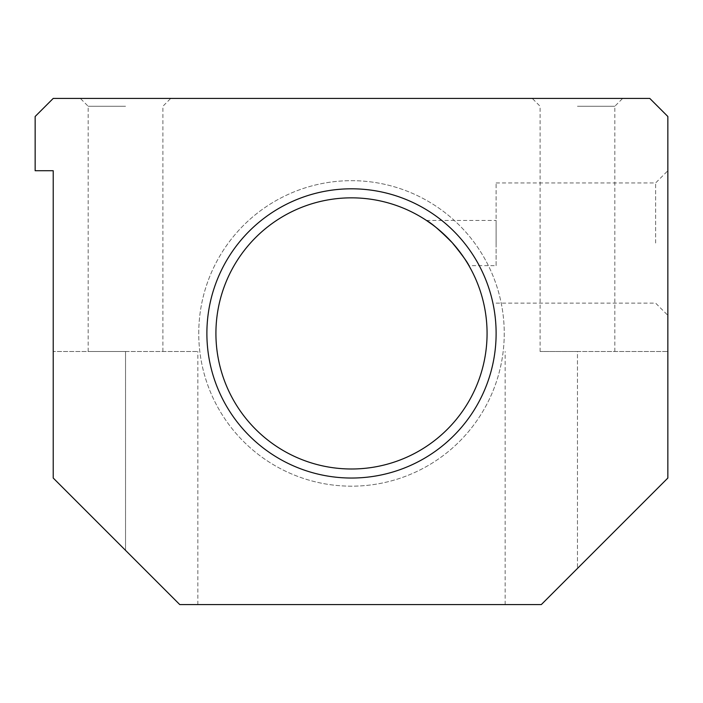 <?xml version="1.0" encoding="UTF-8"?>
<svg xmlns="http://www.w3.org/2000/svg" width="703" height="703" viewBox="0 0 703 703"><rect width="100%" height="100%" fill="white"/><g stroke="black" fill="none" stroke-linecap="round" stroke-linejoin="round"><path stroke-width="0.53" stroke-dasharray="3.52 2.64" d="M667.85 478.04L667.85 116.496L649.774 98.42L53.226 98.42L35.15 116.496L35.15 170.732L53.226 170.732L53.226 478.04L53.226 351.5L197.842 351.5L53.226 351.5L53.226 478.04L179.766 604.58L197.842 604.58L179.766 604.58L53.226 478.04L179.766 604.58L541.31 604.58L667.85 478.04L541.31 604.58L505.158 604.58L541.31 604.58L667.85 478.04M667.85 243.036L667.85 315.348L667.85 243.036M125.538 351.5L88.174 351.5L125.538 351.5L125.538 550.352L125.538 351.5M206.884 333.424A144.616 144.616 0 0 1 423.812 208.185A144.616 144.616 0 0 1 423.812 458.664A144.616 144.616 0 0 1 206.884 333.424A144.616 144.616 0 0 1 423.812 208.185A144.616 144.616 0 0 1 423.812 458.664A144.616 144.616 0 0 1 206.884 333.424A144.616 144.616 0 0 1 423.812 208.185A144.616 144.616 0 0 1 423.812 458.664A144.616 144.616 0 0 1 206.884 333.424A144.616 144.616 0 0 1 423.812 208.185A144.616 144.616 0 0 1 423.812 458.664A144.616 144.616 0 0 1 206.884 333.424A144.616 144.616 0 0 1 423.812 208.185A144.616 144.616 0 0 1 423.812 458.664A144.616 144.616 0 0 1 206.884 333.424A144.616 144.616 0 0 1 423.812 208.185A144.616 144.616 0 0 1 423.812 458.664A144.616 144.616 0 0 1 206.884 333.424A144.616 144.616 0 0 1 423.812 208.185A144.616 144.616 0 0 1 423.812 458.664A144.616 144.616 0 0 1 206.884 333.424M577.462 106.25L614.826 106.25L577.462 106.25M577.462 98.42L622.656 98.42L577.462 98.42M577.462 351.5L667.85 351.5L540.097 351.5L577.462 351.5L577.462 568.428L577.462 351.5M215.918 333.424A135.582 135.582 0 0 1 419.287 216.006A135.582 135.582 0 0 1 419.287 450.834A135.582 135.582 0 0 1 215.918 333.424M496.116 265.637L496.116 220.443L496.116 265.637L468.919 265.637C467.249 261.27 460.07 251.92 447.38 237.57M436.361 227.684L433.03 225.092M125.538 98.42L80.344 98.42L125.538 98.42M125.538 106.25L88.174 106.25L125.538 106.25M198.747 333.424A152.753 152.753 0 0 1 427.872 201.137A152.753 152.753 0 0 1 427.872 465.711A152.753 152.753 0 0 1 198.747 333.424A152.753 152.753 0 0 1 427.872 201.137A152.753 152.753 0 0 1 427.872 465.711A152.753 152.753 0 0 1 198.747 333.424A152.753 152.753 0 0 1 427.872 201.137A152.753 152.753 0 0 1 427.872 465.711A152.753 152.753 0 0 1 198.747 333.424A152.753 152.753 0 0 1 427.872 201.137A152.753 152.753 0 0 1 427.872 465.711A152.753 152.753 0 0 1 198.747 333.424M496.116 243.036L496.116 182.956L496.116 243.036M655.618 243.036L655.618 182.956L655.618 243.036M197.842 604.58L197.842 351.5M614.826 351.5L614.826 106.25L622.656 98.42M540.097 351.5L540.097 106.25L532.268 98.42M505.158 604.58L505.158 351.5M162.903 351.5L162.903 106.25L170.732 98.42M88.174 351.5L88.174 106.25L80.344 98.42M426.449 220.443L496.116 220.443M496.116 303.116L655.618 303.116L667.85 315.348M496.116 182.956L655.618 182.956L667.85 170.732"/><path stroke-width="1.05" d="M667.85 478.04L667.85 116.496L649.774 98.42L53.226 98.42L35.15 116.496L35.15 170.732L53.226 170.732L53.226 478.04L179.766 604.58L541.31 604.58L667.85 478.04M206.884 333.424A144.616 144.616 0 0 1 423.812 208.185A144.616 144.616 0 0 1 423.812 458.664A144.616 144.616 0 0 1 206.884 333.424M215.918 333.424A135.582 135.582 0 0 1 419.287 216.006A135.582 135.582 0 0 1 419.287 450.834A135.582 135.582 0 0 1 215.918 333.424M433.03 225.092L426.449 220.443C431.58 223.132 440.28 230.663 452.556 243.036C462.504 255.391 467.952 262.922 468.91 265.629L468.919 265.637M447.38 237.57L436.361 227.684"/></g></svg>
